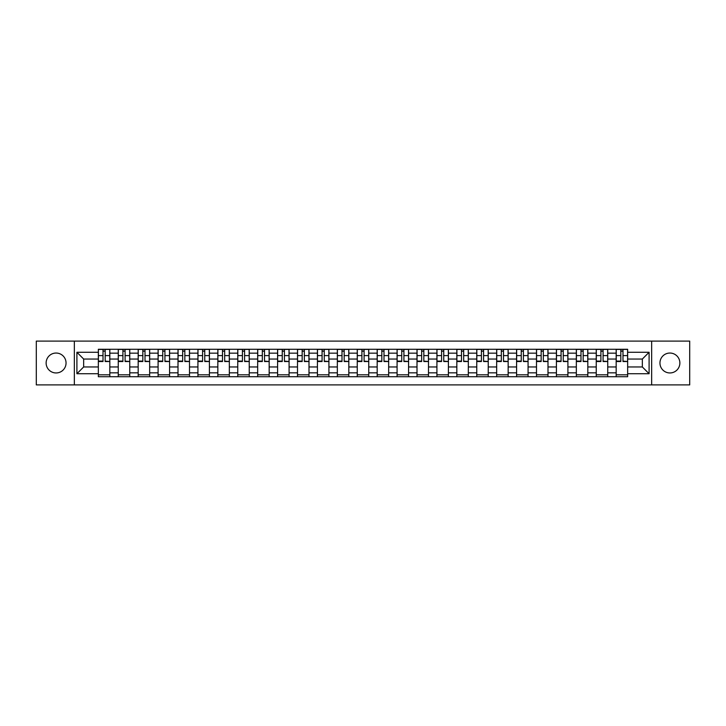 <?xml version="1.0" encoding="UTF-8"?>
<svg xmlns="http://www.w3.org/2000/svg" width="726" height="726" viewBox="0 0 726 726"><rect width="100%" height="100%" fill="white"/><g stroke="black" fill="none" stroke-linecap="round" stroke-linejoin="round"><path stroke-width="1.09" d="M669.907 353.045A9.955 9.955 0 0 0 659.952 363A9.955 9.955 0 0 0 669.907 372.955A9.955 9.955 0 0 0 679.872 363A9.955 9.955 0 0 0 669.907 353.045M56.093 353.045A9.955 9.955 0 0 0 46.128 363A9.955 9.955 0 0 0 56.093 372.955A9.955 9.955 0 0 0 66.048 363A9.955 9.955 0 0 0 56.093 353.045M651.658 384.898L689.7 384.898L689.7 341.102L36.3 341.102L36.3 384.898L651.658 384.898L651.658 341.102M118.265 376.721L118.265 353.172L109.835 353.172L109.835 376.721M109.835 353.172L109.835 349.279M118.265 353.172L118.265 349.279M129.754 349.279L129.754 376.721M138.176 376.721L138.176 349.279M149.665 349.279L149.665 376.721M158.096 376.721L158.096 349.279M169.585 349.279L169.585 376.721M178.006 376.721L178.006 349.279M189.504 349.279L189.504 376.721M197.926 376.721L197.926 349.279M209.415 349.279L209.415 376.721M217.845 376.721L217.845 349.279M229.334 349.279L229.334 376.721M237.756 376.721L237.756 349.279M249.245 349.279L249.245 376.721M257.676 376.721L257.676 349.279M269.165 349.279L269.165 376.721M277.595 376.721L277.595 349.279M289.084 349.279L289.084 376.721M297.506 376.721L297.506 349.279M308.995 349.279L308.995 376.721M317.425 376.721L317.425 349.279M328.914 349.279L328.914 376.721M337.336 376.721L337.336 349.279M348.825 349.279L348.825 376.721M357.256 376.721L357.256 349.279M368.744 349.279L368.744 376.721M377.175 376.721L377.175 349.279M388.664 349.279L388.664 376.721M397.086 376.721L397.086 349.279M408.575 349.279L408.575 376.721M417.005 376.721L417.005 349.279M428.494 349.279L428.494 376.721M436.916 376.721L436.916 349.279M448.405 349.279L448.405 376.721M456.835 376.721L456.835 349.279M468.324 349.279L468.324 376.721M476.755 376.721L476.755 349.279M488.244 349.279L488.244 376.721M496.666 376.721L496.666 349.279M508.155 349.279L508.155 376.721M516.585 376.721L516.585 349.279M528.074 349.279L528.074 376.721M536.496 376.721L536.496 349.279M547.994 349.279L547.994 376.721M556.415 376.721L556.415 349.279M567.904 349.279L567.904 376.721M576.335 376.721L576.335 349.279M587.824 349.279L587.824 376.721M596.246 376.721L596.246 349.279M607.735 349.279L607.735 376.721M616.165 376.721L616.165 349.279M616.165 366.957L607.735 366.957M596.246 366.957L587.824 366.957M576.335 366.957L567.904 366.957M556.415 366.957L547.994 366.957M536.496 366.957L528.074 366.957M516.585 366.957L508.155 366.957M496.666 366.957L488.244 366.957M476.755 366.957L468.324 366.957M456.835 366.957L448.405 366.957M436.916 366.957L428.494 366.957M417.005 366.957L408.575 366.957M397.086 366.957L388.664 366.957M377.175 366.957L368.744 366.957M357.256 366.957L348.825 366.957M337.336 366.957L328.914 366.957M317.425 366.957L308.995 366.957M297.506 366.957L289.084 366.957M277.595 366.957L269.165 366.957M257.676 366.957L249.245 366.957M237.756 366.957L229.334 366.957M217.845 366.957L209.415 366.957M197.926 366.957L189.504 366.957M178.006 366.957L169.585 366.957M158.096 366.957L149.665 366.957M138.176 366.957L129.754 366.957M118.265 366.957L109.835 366.957M616.165 359.043L607.735 359.043M596.246 359.043L587.824 359.043M576.335 359.043L567.904 359.043M556.415 359.043L547.994 359.043M536.496 359.043L528.074 359.043M516.585 359.043L508.155 359.043M496.666 359.043L488.244 359.043M476.755 359.043L468.324 359.043M456.835 359.043L448.405 359.043M436.916 359.043L428.494 359.043M417.005 359.043L408.575 359.043M397.086 359.043L388.664 359.043M377.175 359.043L368.744 359.043M357.256 359.043L348.825 359.043M337.336 359.043L328.914 359.043M317.425 359.043L308.995 359.043M297.506 359.043L289.084 359.043M277.595 359.043L269.165 359.043M257.676 359.043L249.245 359.043M237.756 359.043L229.334 359.043M217.845 359.043L209.415 359.043M197.926 359.043L189.504 359.043M178.006 359.043L169.585 359.043M158.096 359.043L149.665 359.043M138.176 359.043L129.754 359.043M118.265 359.043L109.835 359.043M83.662 366.957L98.346 366.957L98.346 359.043L83.662 359.043L83.662 366.957L76.902 373.727L76.902 352.273L98.346 352.273L98.346 359.043M627.654 359.043L627.654 366.957L642.338 366.957L642.338 359.043L627.654 359.043L627.654 349.279L98.346 349.279L98.346 352.273M627.654 352.273L649.098 352.273L649.098 373.727L627.654 373.727L627.654 366.957M98.346 366.957L98.346 376.721L627.654 376.721L627.654 373.727M98.346 373.727L76.902 373.727M74.342 384.898L74.342 341.102M109.835 374.807L98.346 374.807M103.01 351.193L105.179 351.193M129.754 374.807L118.265 374.807M122.921 351.193L125.09 351.193M149.665 374.807L138.176 374.807M142.84 351.193L145.009 351.193M169.585 374.807L158.096 374.807M162.751 351.193L164.929 351.193M189.504 374.807L178.006 374.807M182.671 351.193L184.84 351.193M209.415 374.807L197.926 374.807M202.59 351.193L204.759 351.193M229.334 374.807L217.845 374.807M222.501 351.193L224.67 351.193M249.245 374.807L237.756 374.807M242.42 351.193L244.589 351.193M269.165 374.807L257.676 374.807M262.331 351.193L264.509 351.193M289.084 374.807L277.595 374.807M282.251 351.193L284.42 351.193M308.995 374.807L297.506 374.807M302.17 351.193L304.339 351.193M328.914 374.807L317.425 374.807M322.081 351.193L324.25 351.193M348.825 374.807L337.336 374.807M342 351.193L344.169 351.193M368.744 374.807L357.256 374.807M361.911 351.193L364.089 351.193M388.664 374.807L377.175 374.807M381.831 351.193L384 351.193M408.575 374.807L397.086 374.807M401.75 351.193L403.919 351.193M428.494 374.807L417.005 374.807M421.661 351.193L423.83 351.193M448.405 374.807L436.916 374.807M441.58 351.193L443.749 351.193M468.324 374.807L456.835 374.807M461.491 351.193L463.669 351.193M488.244 374.807L476.755 374.807M481.411 351.193L483.58 351.193M508.155 374.807L496.666 374.807M501.33 351.193L503.499 351.193M528.074 374.807L516.585 374.807M521.241 351.193L523.41 351.193M547.994 374.807L536.496 374.807M541.16 351.193L543.329 351.193M567.904 374.807L556.415 374.807M561.071 351.193L563.249 351.193M587.824 374.807L576.335 374.807M580.991 351.193L583.159 351.193M607.735 374.807L596.246 374.807M600.91 351.193L603.079 351.193M627.654 374.807L616.165 374.807M620.821 351.193L622.99 351.193M76.902 352.273L83.662 359.043M642.338 366.957L649.098 373.727M642.338 359.043L649.098 352.273M105.179 361.094L109.771 361.53L105.179 361.53L105.179 349.406L109.771 349.406L107.221 349.406M109.771 361.094L109.771 349.406M103.01 351.066L105.179 351.066M100.959 349.406L98.409 349.406L98.409 361.53L103.01 361.53L103.01 349.406L101.159 349.406M98.409 349.406L107.031 349.406M125.09 361.094L129.691 361.53L125.09 361.53L125.09 349.406L129.691 349.406L127.132 349.406M129.691 361.094L129.691 349.406M122.921 351.066L125.09 351.066M120.879 349.406L118.329 349.406L118.329 361.53L122.921 361.53L122.921 349.406L121.07 349.406M118.329 349.406L126.941 349.406M145.009 361.094L149.601 361.53L145.009 361.53L145.009 349.406L149.601 349.406L147.051 349.406M149.601 361.094L149.601 349.406M142.84 351.066L145.009 351.066M140.799 349.406L138.239 349.406L138.239 361.53L142.84 361.53L142.84 349.406L140.989 349.406M138.239 349.406L146.861 349.406M164.929 361.094L169.521 361.53L164.929 361.53L164.929 349.406L169.521 349.406L166.971 349.406M169.521 361.094L169.521 349.406M162.751 351.066L164.929 351.066M160.709 349.406L158.159 349.406L158.159 361.53L162.751 361.53L162.751 349.406L160.9 349.406M158.159 349.406L166.771 349.406M184.84 361.094L189.441 361.53L184.84 361.53L184.84 349.406L189.441 349.406L186.881 349.406M189.441 361.094L189.441 349.406M182.671 351.066L184.84 351.066M180.629 349.406L178.079 349.406L178.079 361.53L182.671 361.53L182.671 349.406L180.819 349.406M178.079 349.406L186.691 349.406M204.759 361.094L209.351 361.53L204.759 361.53L204.759 349.406L209.351 349.406L206.801 349.406M209.351 361.094L209.351 349.406M202.59 351.066L204.759 351.066M200.539 349.406L197.989 349.406L197.989 361.53L202.59 361.53L202.59 349.406L200.739 349.406M197.989 349.406L206.611 349.406M224.67 361.094L229.271 361.53L224.67 361.53L224.67 349.406L229.271 349.406L226.712 349.406M229.271 361.094L229.271 349.406M222.501 351.066L224.67 351.066M220.459 349.406L217.909 349.406L217.909 361.53L222.501 361.53L222.501 349.406L220.65 349.406M217.909 349.406L226.521 349.406M244.589 361.094L249.181 361.53L244.589 361.53L244.589 349.406L249.181 349.406L246.631 349.406M249.181 361.094L249.181 349.406M242.42 351.066L244.589 351.066M240.379 349.406L237.819 349.406L237.819 361.53L242.42 361.53L242.42 349.406L240.569 349.406M237.819 349.406L246.441 349.406M264.509 361.094L269.101 361.53L264.509 361.53L264.509 349.406L269.101 349.406L266.551 349.406M269.101 361.094L269.101 349.406M262.331 351.066L264.509 351.066M260.289 349.406L257.739 349.406L257.739 361.53L262.331 361.53L262.331 349.406L260.48 349.406M257.739 349.406L266.36 349.406M284.42 361.094L289.021 361.53L284.42 361.53L284.42 349.406L289.021 349.406L286.461 349.406M289.021 361.094L289.021 349.406M282.251 351.066L284.42 351.066M280.209 349.406L277.659 349.406L277.659 361.53L282.251 361.53L282.251 349.406L280.399 349.406M277.659 349.406L286.271 349.406M304.339 361.094L308.931 361.53L304.339 361.53L304.339 349.406L308.931 349.406L306.381 349.406M308.931 361.094L308.931 349.406M302.17 351.066L304.339 351.066M300.128 349.406L297.569 349.406L297.569 361.53L302.17 361.53L302.17 349.406L300.319 349.406M297.569 349.406L306.19 349.406M324.25 361.094L328.851 361.53L324.25 361.53L324.25 349.406L328.851 349.406L326.292 349.406M328.851 361.094L328.851 349.406M322.081 351.066L324.25 351.066M320.039 349.406L317.489 349.406L317.489 361.53L322.081 361.53L322.081 349.406L320.23 349.406M317.489 349.406L326.101 349.406M344.169 361.094L348.761 361.53L344.169 361.53L344.169 349.406L348.761 349.406L346.211 349.406M348.761 361.094L348.761 349.406M342 351.066L344.169 351.066M339.959 349.406L337.399 349.406L337.399 361.53L342 361.53L342 349.406L340.149 349.406M337.399 349.406L346.021 349.406M364.089 361.094L368.681 361.53L364.089 361.53L364.089 349.406L368.681 349.406L366.131 349.406M368.681 361.094L368.681 349.406M361.911 351.066L364.089 351.066M359.869 349.406L357.319 349.406L357.319 361.53L361.911 361.53L361.911 349.406L360.06 349.406M357.319 349.406L365.94 349.406M384 361.094L388.601 361.53L384 361.53L384 349.406L388.601 349.406L386.041 349.406M388.601 361.094L388.601 349.406M381.831 351.066L384 351.066M379.789 349.406L377.239 349.406L377.239 361.53L381.831 361.53L381.831 349.406L379.979 349.406M377.239 349.406L385.851 349.406M403.919 361.094L408.511 361.53L403.919 361.53L403.919 349.406L408.511 349.406L405.961 349.406M408.511 361.094L408.511 349.406M401.75 351.066L403.919 351.066M399.708 349.406L397.149 349.406L397.149 361.53L401.75 361.53L401.75 349.406L399.899 349.406M397.149 349.406L405.77 349.406M423.83 361.094L428.431 361.53L423.83 361.53L423.83 349.406L428.431 349.406L425.872 349.406M428.431 361.094L428.431 349.406M421.661 351.066L423.83 351.066M419.619 349.406L417.069 349.406L417.069 361.53L421.661 361.53L421.661 349.406L419.81 349.406M417.069 349.406L425.681 349.406M443.749 361.094L448.341 361.53L443.749 361.53L443.749 349.406L448.341 349.406L445.791 349.406M448.341 361.094L448.341 349.406M441.58 351.066L443.749 351.066M439.539 349.406L436.979 349.406L436.979 361.53L441.58 361.53L441.58 349.406L439.729 349.406M436.979 349.406L445.601 349.406M463.669 361.094L468.261 361.53L463.669 361.53L463.669 349.406L468.261 349.406L465.711 349.406M468.261 361.094L468.261 349.406M461.491 351.066L463.669 351.066M459.449 349.406L456.899 349.406L456.899 361.53L461.491 361.53L461.491 349.406L459.64 349.406M456.899 349.406L465.52 349.406M483.58 361.094L488.181 361.53L483.58 361.53L483.58 349.406L488.181 349.406L485.621 349.406M488.181 361.094L488.181 349.406M481.411 351.066L483.58 351.066M479.369 349.406L476.819 349.406L476.819 361.53L481.411 361.53L481.411 349.406L479.559 349.406M476.819 349.406L485.431 349.406M503.499 361.094L508.091 361.53L503.499 361.53L503.499 349.406L508.091 349.406L505.541 349.406M508.091 361.094L508.091 349.406M501.33 351.066L503.499 351.066M499.288 349.406L496.729 349.406L496.729 361.53L501.33 361.53L501.33 349.406L499.479 349.406M496.729 349.406L505.35 349.406M523.41 361.094L528.011 361.53L523.41 361.53L523.41 349.406L528.011 349.406L525.461 349.406M528.011 361.094L528.011 349.406M521.241 351.066L523.41 351.066M519.199 349.406L516.649 349.406L516.649 361.53L521.241 361.53L521.241 349.406L519.389 349.406M516.649 349.406L525.261 349.406M543.329 361.094L547.921 361.53L543.329 361.53L543.329 349.406L547.921 349.406L545.371 349.406M547.921 361.094L547.921 349.406M541.16 351.066L543.329 351.066M539.119 349.406L536.559 349.406L536.559 361.53L541.16 361.53L541.16 349.406L539.309 349.406M536.559 349.406L545.181 349.406M563.249 361.094L567.841 361.53L563.249 361.53L563.249 349.406L567.841 349.406L565.291 349.406M567.841 361.094L567.841 349.406M561.071 351.066L563.249 351.066M559.029 349.406L556.479 349.406L556.479 361.53L561.071 361.53L561.071 349.406L559.229 349.406M556.479 349.406L565.1 349.406M583.159 361.094L587.761 361.53L583.159 361.53L583.159 349.406L587.761 349.406L585.201 349.406M587.761 361.094L587.761 349.406M580.991 351.066L583.159 351.066M578.949 349.406L576.399 349.406L576.399 361.53L580.991 361.53L580.991 349.406L579.139 349.406M576.399 349.406L585.011 349.406M603.079 361.094L607.671 361.53L603.079 361.53L603.079 349.406L607.671 349.406L605.121 349.406M607.671 361.094L607.671 349.406M600.91 351.066L603.079 351.066M598.868 349.406L596.309 349.406L596.309 361.53L600.91 361.53L600.91 349.406L599.059 349.406M596.309 349.406L604.93 349.406M622.99 361.094L627.591 361.53L622.99 361.53L622.99 349.406L627.591 349.406L625.041 349.406M627.591 361.094L627.591 349.406M620.821 351.066L622.99 351.066M618.779 349.406L616.229 349.406L616.229 361.53L620.821 361.53L620.821 349.406L618.969 349.406M616.229 349.406L624.841 349.406M596.246 353.172L587.824 353.172M576.335 353.172L567.904 353.172M556.415 353.172L547.994 353.172M536.496 353.172L528.074 353.172M516.585 353.172L508.155 353.172M496.666 353.172L488.244 353.172M476.755 353.172L468.324 353.172M456.835 353.172L448.405 353.172M436.916 353.172L428.494 353.172M417.005 353.172L408.575 353.172M397.086 353.172L388.664 353.172M377.175 353.172L368.744 353.172M357.256 353.172L348.825 353.172M337.336 353.172L328.914 353.172M317.425 353.172L308.995 353.172M297.506 353.172L289.084 353.172M277.595 353.172L269.165 353.172M257.676 353.172L249.245 353.172M237.756 353.172L229.334 353.172M217.845 353.172L209.415 353.172M197.926 353.172L189.504 353.172M178.006 353.172L169.585 353.172M158.096 353.172L149.665 353.172M138.176 353.172L129.754 353.172M616.165 353.172L607.735 353.172M596.246 372.828L587.824 372.828M576.335 372.828L567.904 372.828M556.415 372.828L547.994 372.828M536.496 372.828L528.074 372.828M516.585 372.828L508.155 372.828M496.666 372.828L488.244 372.828M476.755 372.828L468.324 372.828M456.835 372.828L448.405 372.828M436.916 372.828L428.494 372.828M417.005 372.828L408.575 372.828M397.086 372.828L388.664 372.828M377.175 372.828L368.744 372.828M357.256 372.828L348.825 372.828M337.336 372.828L328.914 372.828M317.425 372.828L308.995 372.828M297.506 372.828L289.084 372.828M277.595 372.828L269.165 372.828M257.676 372.828L249.245 372.828M237.756 372.828L229.334 372.828M217.845 372.828L209.415 372.828M197.926 372.828L189.504 372.828M178.006 372.828L169.585 372.828M158.096 372.828L149.665 372.828M138.176 372.828L129.754 372.828M118.265 372.828L109.835 372.828M616.165 372.828L607.735 372.828M105.179 355.604L109.771 355.604M98.409 361.094L103.01 361.094M98.409 355.604L103.01 355.604M125.09 355.604L129.691 355.604M118.329 361.094L122.921 361.094M118.329 355.604L122.921 355.604M145.009 355.604L149.601 355.604M138.239 361.094L142.84 361.094M138.239 355.604L142.84 355.604M164.929 355.604L169.521 355.604M158.159 361.094L162.751 361.094M158.159 355.604L162.751 355.604M184.84 355.604L189.441 355.604M178.079 361.094L182.671 361.094M178.079 355.604L182.671 355.604M204.759 355.604L209.351 355.604M197.989 361.094L202.59 361.094M197.989 355.604L202.59 355.604M224.67 355.604L229.271 355.604M217.909 361.094L222.501 361.094M217.909 355.604L222.501 355.604M244.589 355.604L249.181 355.604M237.819 361.094L242.42 361.094M237.819 355.604L242.42 355.604M264.509 355.604L269.101 355.604M257.739 361.094L262.331 361.094M257.739 355.604L262.331 355.604M284.42 355.604L289.021 355.604M277.659 361.094L282.251 361.094M277.659 355.604L282.251 355.604M304.339 355.604L308.931 355.604M297.569 361.094L302.17 361.094M297.569 355.604L302.17 355.604M324.25 355.604L328.851 355.604M317.489 361.094L322.081 361.094M317.489 355.604L322.081 355.604M344.169 355.604L348.761 355.604M337.399 361.094L342 361.094M337.399 355.604L342 355.604M364.089 355.604L368.681 355.604M357.319 361.094L361.911 361.094M357.319 355.604L361.911 355.604M384 355.604L388.601 355.604M377.239 361.094L381.831 361.094M377.239 355.604L381.831 355.604M403.919 355.604L408.511 355.604M397.149 361.094L401.75 361.094M397.149 355.604L401.75 355.604M423.83 355.604L428.431 355.604M417.069 361.094L421.661 361.094M417.069 355.604L421.661 355.604M443.749 355.604L448.341 355.604M436.979 361.094L441.58 361.094M436.979 355.604L441.58 355.604M463.669 355.604L468.261 355.604M456.899 361.094L461.491 361.094M456.899 355.604L461.491 355.604M483.58 355.604L488.181 355.604M476.819 361.094L481.411 361.094M476.819 355.604L481.411 355.604M503.499 355.604L508.091 355.604M496.729 361.094L501.33 361.094M496.729 355.604L501.33 355.604M523.41 355.604L528.011 355.604M516.649 361.094L521.241 361.094M516.649 355.604L521.241 355.604M543.329 355.604L547.921 355.604M536.559 361.094L541.16 361.094M536.559 355.604L541.16 355.604M563.249 355.604L567.841 355.604M556.479 361.094L561.071 361.094M556.479 355.604L561.071 355.604M583.159 355.604L587.761 355.604M576.399 361.094L580.991 361.094M576.399 355.604L580.991 355.604M603.079 355.604L607.671 355.604M596.309 361.094L600.91 361.094M596.309 355.604L600.91 355.604M622.99 355.604L627.591 355.604M616.229 361.094L620.821 361.094M616.229 355.604L620.821 355.604"/></g></svg>
